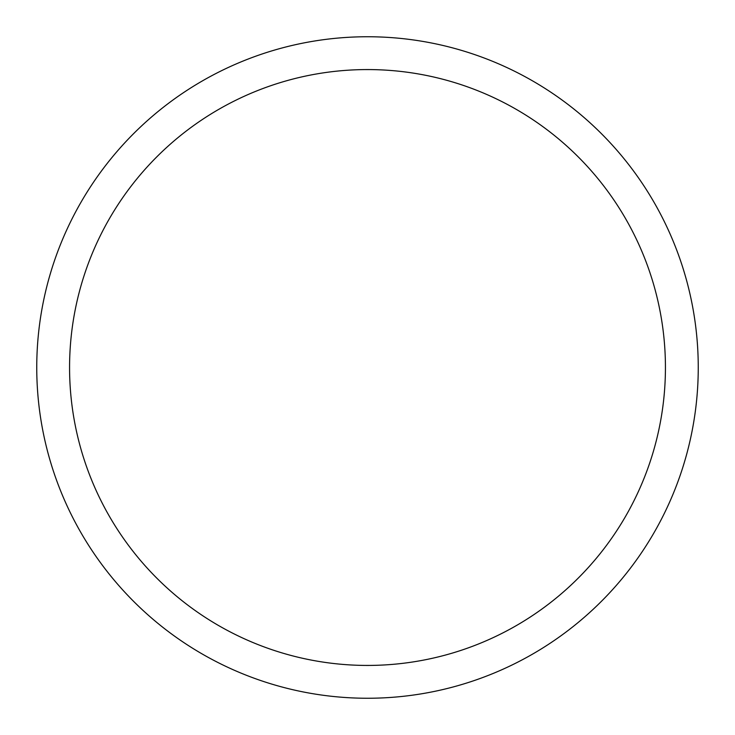 <?xml version="1.0" encoding="UTF-8"?>
<svg xmlns="http://www.w3.org/2000/svg" width="735" height="735" viewBox="0 0 735 735"><rect width="100%" height="100%" fill="white"/><g stroke="black" fill="none" stroke-linecap="round" stroke-linejoin="round"><path stroke-width="1.1" d="M665.432 367.5A297.932 297.932 0 0 0 367.5 69.568A297.932 297.932 0 0 0 69.568 367.5A297.932 297.932 0 0 0 367.5 665.432A297.932 297.932 0 0 0 665.432 367.5M698.25 367.5A330.75 330.75 0 0 0 367.5 36.75A330.75 330.75 0 0 0 36.75 367.5A330.75 330.75 0 0 0 367.5 698.25A330.75 330.75 0 0 0 698.25 367.5"/></g></svg>
